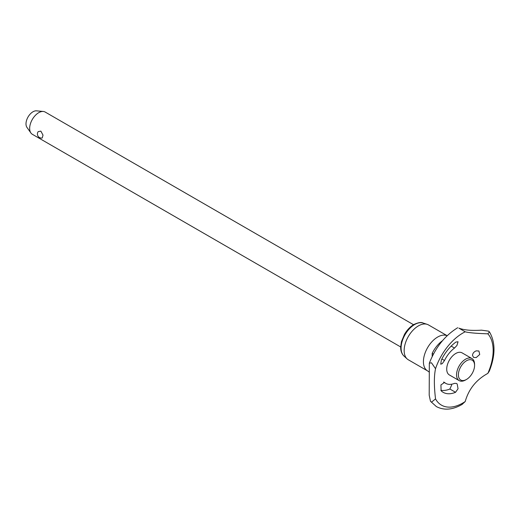 <?xml version="1.0" encoding="UTF-8"?>
<svg xmlns="http://www.w3.org/2000/svg" width="520" height="520" viewBox="0 0 520 520"><rect width="100%" height="100%" fill="white"/><g stroke="black" fill="none" stroke-linecap="round" stroke-linejoin="round"><path stroke-width="0.78" d="M435.532 398.905L431.47 402.188L430.482 401.265L429.201 395.219L429.332 363.181L431.47 362.798L435.532 368.706C433.986 375.96 433.986 386.029 435.532 398.905A42.841 24.739 120 0 0 462.865 403.007A42.841 24.739 120 0 0 465.205 401.55L462.072 404.437M481.494 330.168L488.579 331.149L489.437 331.883L487.851 333.821C476.255 333.437 468.702 332.761 465.205 331.799L458.887 328.146M413.524 324.714L45.156 112.041A12.838 7.417 120 0 0 43.29 111.462A12.838 7.417 120 0 0 38.74 112.677A12.838 7.417 120 0 0 29.66 128.401A12.838 7.417 120 0 0 30.881 132.951A12.838 7.417 120 0 0 32.318 134.284L400.686 346.957M30.881 132.951L26.943 127.374A9.88 5.707 -60 0 1 26 123.87A9.88 5.707 -60 0 1 29.497 114.868A9.88 5.707 -60 0 1 36.485 110.838L43.29 111.462M471.933 358.553A12.74 7.352 120 0 0 462.118 361.966A12.74 7.352 120 0 0 456.553 374.784A12.74 7.352 120 0 0 459.193 380.614L449.358 374.94A12.74 7.352 120 0 1 446.719 369.103A12.74 7.352 120 0 1 455.722 353.503A12.74 7.352 120 0 1 462.091 352.872L471.933 358.553A12.74 7.352 120 0 1 474.572 364.384L474.572 365.443A11.447 6.604 120 0 0 466.479 360.769A11.447 6.604 120 0 0 458.387 374.784A11.447 6.604 120 0 0 466.479 379.457A11.447 6.604 120 0 0 474.572 365.443M447.174 335.719L428.454 324.909A20.131 11.622 120 0 0 427.122 324.324A20.131 11.622 120 0 0 412.126 331.195A20.131 11.622 120 0 0 404.151 350.565A20.131 11.622 120 0 0 407.147 358.93A20.131 11.622 120 0 0 408.317 359.781L427.59 370.91A20.131 11.622 120 0 1 423.423 361.693A20.131 11.622 120 0 1 437.658 337.038A20.131 11.622 120 0 1 447.148 335.745M455.988 342.037L458.049 341.763L456.944 345.456L454.526 348.036A21.84 12.61 120 0 0 444.509 360.503L442.319 363.578L440.752 364.201L441.376 359.97A30.895 17.836 -60 0 1 455.553 342.335L455.988 342.037M432.198 356.512L432.172 353.379A21.84 12.61 -60 0 1 442.188 340.918L442.462 340.743M441.116 390.748L440.934 384.924L444.509 382.46A21.84 12.61 120 0 0 445.757 383.37A21.84 12.61 120 0 0 454.526 383.351L456.521 383.454L457.191 384.02L458.049 388.739L455.553 392.301A30.895 17.836 -60 0 1 443.144 392.321A30.895 17.836 -60 0 1 441.376 391.034L441.116 390.748M476.223 350.857L478.907 351.019L479.719 354.471L476.223 357.565L473.571 357.422L472.485 355.407C472.726 353.249 473.974 351.735 476.223 350.857M465.205 331.799A42.841 24.739 120 0 0 462.865 333.047A42.841 24.739 120 0 0 435.532 368.706M440.85 390.286A30.895 17.836 120 0 0 449.885 389.025L451.666 385.047L451.529 384.235M458.874 328.139C464.074 330.122 471.621 330.798 481.513 330.168M465.205 401.557C468.715 389.116 476.262 379.73 487.851 373.38A42.841 24.739 120 0 0 487.851 333.821M487.851 373.38L489.333 371.091C495.515 355.368 495.547 342.297 489.437 331.883M459.193 380.614A12.74 7.352 120 0 0 465.562 379.984L466.479 379.457M38.207 131.619L40.859 131.131L43.004 135.115L42.25 137.982A4.043 4.043 0 0 1 38.207 131.619M423.013 323.011A19.214 11.096 120 0 0 414.674 324.519A19.214 11.096 120 0 0 401.089 348.049A19.214 11.096 120 0 0 403.949 356.025C401.713 353.866 400.621 350.87 400.679 347.041L401.459 341.64L404.488 334.353C407.03 329.999 410.144 326.729 413.822 324.538C418.236 322.517 421.304 322.01 423.013 323.011L427.122 324.324M451.185 346.106L454.526 348.036M432.172 353.379L433.426 354.107M441.87 358.982L444.509 360.503M443.982 382.154L444.509 382.46M449.885 389.025L455.553 392.301M462.306 404.307L461.968 404.501C452.589 409.884 444.06 410.579 436.378 406.588L430.482 401.265M457.743 327.717L457.425 327.892C444.906 335.634 435.546 347.393 429.332 363.181M429.357 372.177L427.59 370.91M443.567 382.103L445.757 383.37M403.949 356.025L407.147 358.93"/></g></svg>
